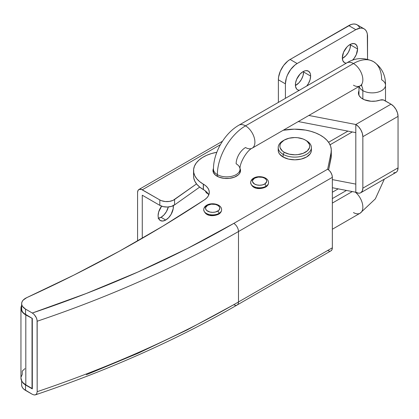 <?xml version="1.0" encoding="UTF-8"?>
<svg xmlns="http://www.w3.org/2000/svg" width="419" height="419" viewBox="0 0 419 419"><rect width="100%" height="100%" fill="white"/><g stroke="black" fill="none" stroke-linecap="round" stroke-linejoin="round"><path stroke-width="0.63" d="M217.005 176.184A13.775 7.951 180 0 1 212.972 170.564A13.775 7.951 180 0 1 213.481 168.428L212.972 170.564L213.24 172.115L215.293 174.98L219.095 177.174L224.06 178.363L229.434 178.363L234.399 177.174L238.196 174.98L239.469 173.607L240.516 170.564A13.775 7.951 180 0 1 232.016 177.907A13.775 7.951 180 0 1 217.005 176.184M208.725 195.05A19.913 11.496 0 0 0 203.388 189.592L203.388 184.171A33.185 19.159 180 0 1 203.278 184.114A33.185 19.159 180 0 1 193.557 170.564A33.185 19.159 180 0 1 216.822 152.28L211.443 153.564L206.667 155.308L202.471 157.497L198.978 160.068L196.296 162.944L194.5 166.039L193.636 169.266L193.735 172.534L194.793 175.739L196.778 178.798L199.638 181.616L203.278 184.114L203.278 189.529L203.278 184.114A33.185 19.159 0 0 0 203.388 184.171A19.913 11.496 180 0 1 209.285 192.342A19.913 11.496 180 0 1 204.383 199.894A1327.455 766.398 180 0 1 26.696 297.668L23.15 300.145L22.128 301.643L21.673 303.236L21.804 304.849L22.516 306.409L25.538 309.102L25.538 314.522L32.315 318.435L32.315 388.89L25.538 384.972A13.277 7.662 180 0 1 22.191 381.725M193.557 170.564L193.557 175.985A33.185 19.159 0 0 0 203.278 189.529A33.185 19.159 0 0 0 203.388 189.592L203.388 184.171L205.787 185.832L207.609 187.722L208.782 189.776L209.27 191.918L209.055 194.076L208.143 196.176L206.567 198.135L204.383 199.894L162.949 226.092L119.462 251.159L74.011 275.032L26.696 297.668A13.277 7.662 180 0 0 21.652 303.681L21.652 309.102A13.277 7.662 0 0 0 25.538 314.522L25.538 309.102A13.277 7.662 180 0 1 21.652 303.681M21.652 380.84L21.652 384.972A13.277 7.662 0 0 0 25.538 390.393L25.538 384.972L25.538 390.393L32.315 394.305L34.149 394.965L35.72 394.719L36.788 393.577L37.171 391.686A995.591 574.8 0 0 0 238.479 301.984L238.479 231.529A995.591 574.8 180 0 1 37.171 321.237L37.171 391.686L37.076 320.111L36.333 317.712L34.154 314.48L32.315 313.019L25.538 309.102L32.315 313.019L86.335 293.473L138.061 271.962L187.283 248.572L233.786 223.4L327.653 169.208L329.449 170.659L330.968 172.712L331.989 175.058L332.346 177.337L332.346 247.791L331.989 249.656L330.968 250.829A6.636 3.834 -120 0 0 332.346 247.791L332.346 177.337L238.479 231.529L238.479 301.984L332.346 247.791L238.479 301.984A6.636 3.834 60 0 1 237.107 305.022A6.636 3.834 60 0 1 233.786 304.692L187.283 329.863L138.061 353.254L86.335 374.764M331.303 155.617L328.627 169.889L331.047 158.152L331.047 152.731L331.047 158.152A36.505 21.076 0 0 0 331.303 155.659L331.303 150.243A36.505 21.076 180 0 1 331.047 152.731L327.653 169.208L331.047 152.731L331.277 149.478L330.638 146.241L329.145 143.104L326.83 140.135L323.751 137.406L319.98 134.981L315.607 132.928L310.741 131.283L305.493 130.089L294.358 129.167L283.223 130.251A36.505 21.076 180 0 1 331.303 150.243M329.449 251.122L327.653 250.499M21.673 384.527L21.804 386.14L22.516 387.701L23.783 389.136L32.315 394.305L34.149 394.965L35.72 394.719L34.981 394.955M240.04 168.49L240.516 170.564A13.775 7.951 180 0 0 240.04 168.49M21.673 308.656L21.804 310.269L22.516 311.83L23.783 313.265L32.315 318.435L32.315 388.89L25.538 384.972L23.783 383.72L22.191 381.719M193.557 175.917L193.735 177.949L194.793 181.16L196.778 184.213L199.638 187.031L203.278 189.529A33.185 19.159 0 0 0 203.388 189.592L205.787 191.253L207.609 193.143M238.479 231.529L332.346 177.337A6.636 3.834 -120 0 0 327.653 169.208L233.786 223.4A6.636 3.834 60 0 1 238.479 231.529A6.636 3.834 -120 0 0 233.786 223.4A988.955 570.966 180 0 1 32.315 313.019L34.154 314.48L35.72 316.539L36.788 318.911L37.171 321.237A995.591 574.8 0 0 0 238.479 231.529M35.39 394.855C109.249 369.925 176.483 339.977 237.107 305.022A6.636 3.834 -120 0 0 238.479 301.984A995.591 574.8 180 0 1 37.171 391.686L36.788 393.577L35.72 394.719M173.293 205.666A10.784 6.227 -60 0 1 165.735 220.017L161.043 217.304A10.784 6.227 120 0 0 168.307 206.97L166.432 211.611L163.96 214.952L161.043 217.304L158.12 218.32M138.951 189.472A6.636 3.834 60 0 0 137.573 192.51L137.573 240.998L137.573 192.51L137.93 190.645L138.951 189.472L141.35 189.378L159.812 199.931L159.812 205.352L142.266 195.223L142.266 238.306L142.266 195.223L159.812 205.352A9.956 5.746 0 0 0 174.571 204.912L199.695 187.084L174.571 204.912L174.571 199.491L174.571 204.912L171.355 206.41L167.359 207.028L163.279 206.651L159.812 205.352L159.812 199.931L142.266 189.802L220.389 144.696L142.266 189.802A6.636 3.834 60 0 0 138.951 189.472L222.489 141.245M196.532 183.91L174.571 199.491A9.956 5.746 180 0 1 159.812 199.931L161.425 200.685L165.285 201.544L169.412 201.419L173.099 200.34L196.532 183.91M158.534 218.262A10.784 6.227 120 0 0 161.043 217.304L165.735 220.017L162.813 221.028L160.341 220.551L158.686 218.645L158.251 217.246L158.104 215.612L158.686 211.904L161.614 206.174A10.784 6.227 -60 0 0 160.341 220.551A10.784 6.227 -60 0 0 165.735 220.017L168.653 217.66L171.125 214.324L173.215 208.61L173.215 205.174M208.432 193.882L206.326 192.667L205.378 190.923A10.784 6.227 -60 0 0 207.274 193.452L207.274 193.452A10.784 6.227 -60 0 0 208.06 193.793M213.47 169.271A13.277 7.662 0 0 0 217.361 174.629A39.826 22.993 -60 0 1 245.518 125.852A13.277 7.662 -120 0 0 238.935 125.166M346.88 62.845A13.277 7.662 60 0 1 353.463 63.531L245.518 125.852A13.277 7.662 60 0 1 254.192 137.552A13.277 7.662 60 0 1 252.154 148.19A13.277 7.662 60 0 1 245.518 147.53A13.277 7.662 120 0 0 236.133 163.787A13.277 7.662 180 0 1 240.019 169.208A13.277 7.662 180 0 1 231.827 176.289A13.277 7.662 180 0 1 217.361 174.629L217.361 176.383L217.361 174.629A13.277 7.662 0 0 0 231.875 176.279A13.277 7.662 0 0 0 240.019 169.145M240.019 172.68L240.019 169.208C239.338 163.394 246.781 150.505 252.154 148.19L360.099 85.869A13.277 7.662 -120 0 0 362.136 75.231A13.277 7.662 -120 0 0 353.463 63.531A39.826 22.993 -60 0 1 373.376 61.562A39.826 22.993 -60 0 1 381.625 79.793A13.277 7.662 180 0 1 385.511 85.209A13.277 7.662 180 0 1 377.315 92.29A13.277 7.662 180 0 1 362.849 90.63A13.277 7.662 120 0 0 361.115 85.356A13.277 7.662 -60 0 1 362.849 90.63L362.849 99.025L362.849 90.63A13.277 7.662 180 0 1 359.13 86.429A13.277 7.662 0 0 0 362.849 90.63A13.277 7.662 0 0 0 377.367 92.28A13.277 7.662 0 0 0 385.511 85.146M352.29 191.567L332.346 203.079L352.29 191.567M332.346 229.245L360.099 213.224A13.277 7.662 -120 0 0 362.445 203.754A13.277 7.662 -120 0 0 355.281 192.138A13.277 7.662 60 0 1 362.456 203.802A13.277 7.662 60 0 1 360.047 213.25A13.277 7.662 60 0 1 353.463 212.564M252.102 148.221A13.277 7.662 -120 0 0 254.207 137.6A13.277 7.662 -120 0 0 245.518 125.852A39.826 22.993 120 0 0 217.361 174.629A13.277 7.662 180 0 1 213.47 169.208C213.386 152.663 224.511 133.399 238.882 125.197A13.277 7.662 60 0 1 245.518 125.852L353.463 63.531A13.277 7.662 -120 0 0 346.827 62.876C355.202 57.66 364.053 57.225 373.376 61.562A39.826 22.993 120 0 0 353.463 63.531A13.277 7.662 60 0 1 362.152 75.279A13.277 7.662 60 0 1 360.047 85.9A13.277 7.662 60 0 1 353.463 85.209M342.339 58.414A10.784 6.227 120 0 0 350.53 44.906L357.569 48.971A10.784 6.227 -60 0 1 352.442 60.252L354.181 58.246L356.286 54.601L357.569 48.971L357.423 47.337L356.286 44.817L354.181 43.602L351.431 43.875L348.456 45.592L347.026 46.923L343.601 52.139L342.318 57.775L342.899 60.807L344.549 62.714A10.784 6.227 -60 0 1 342.318 57.775A10.784 6.227 -60 0 1 347.026 46.923A10.784 6.227 -60 0 1 355.338 44.032A10.784 6.227 -60 0 1 357.569 48.971L350.53 44.906L350.509 44.262A10.784 6.227 120 0 1 350.53 44.906L349.949 48.609L348.299 52.422L345.822 55.758L342.339 58.414M346.251 63.211A10.784 6.227 -60 0 1 344.549 62.714L346.251 63.211M295.405 85.513A10.784 6.227 120 0 0 303.597 72L310.636 76.064A10.784 6.227 -60 0 1 306.708 86.036L308.405 83.58L310.06 79.772L310.636 76.064L310.489 74.43L310.06 73.032L308.405 71.125L305.928 70.649L304.498 70.973L303.01 71.659L300.093 74.016L296.668 79.238L295.531 83.067L295.531 86.503L296.668 89.022L297.621 89.807A10.784 6.227 -60 0 1 295.385 84.874A10.784 6.227 -60 0 1 300.093 74.016A10.784 6.227 -60 0 1 308.405 71.125A10.784 6.227 -60 0 1 310.636 76.064L303.597 72L303.576 71.361A10.784 6.227 120 0 1 303.597 72L303.016 75.708L301.366 79.516L298.888 82.857L295.405 85.513M299.318 90.305A10.784 6.227 -60 0 1 297.621 89.807L299.318 90.305M359.046 90.687L358.439 93.191L359.172 95.684L361.188 97.931L364.441 99.785L371.082 101.251L375.838 101.105L380.248 100.062A3.321 1.917 180 0 1 384.349 100.335L391.011 104.179L383.448 99.963L380.248 100.062A14.272 8.239 180 0 1 362.618 98.894A14.272 8.239 180 0 1 358.439 93.07A14.272 8.239 180 0 1 358.963 90.85M360.79 192.735L395.986 172.413A9.956 5.746 -120 0 0 398.05 167.857L362.849 188.178L398.05 167.857L398.05 116.372L362.849 136.694L362.849 188.178A9.956 5.746 60 0 1 360.79 192.735A9.956 5.746 60 0 1 355.81 192.242L332.346 187.728L355.81 192.242L355.81 132.629L298.281 121.557L355.81 132.629L355.81 124.501L308.845 115.461L355.81 124.501L355.81 192.242L358.507 193.18L359.722 193.128L360.79 192.735L362.315 190.98L362.849 188.178L362.849 136.694L362.315 133.273L360.79 129.754L358.507 126.674L355.81 124.501L391.011 104.179L393.703 106.353L395.986 109.432L397.516 112.952L398.05 116.372L398.05 167.857L397.516 170.659L396.861 171.685L395.986 172.413L393.703 172.858M367.542 36.437L367.542 59.22L367.316 33.923L366.651 31.765L365.567 30.053L364.106 28.843A16.592 9.579 -60 0 1 367.542 36.437M364.106 28.843A16.592 9.579 -60 0 0 355.81 29.66L360.298 28.099L362.33 28.183L364.106 28.843L357.067 24.773A16.592 9.579 120 0 0 348.77 25.596L355.81 29.66L297.144 63.531L290.105 59.467L348.77 25.596L355.81 29.66L297.144 63.531A16.592 9.579 -60 0 0 285.412 83.852L278.373 79.788L278.598 77.017L280.348 71.12L283.584 65.516L287.816 61.048L290.105 59.467A16.592 9.579 120 0 0 278.373 79.788L278.373 102.398L278.373 79.788L285.412 83.852L285.412 98.334L285.412 83.852L286.303 78.154L287.387 75.184L290.624 69.58L294.856 65.113L297.144 63.531L290.105 59.467L351.059 24.538L353.259 24.035L355.291 24.119L357.067 24.773L358.528 25.988L359.612 27.701M355.81 184.114L332.346 179.599L355.81 184.114M338.212 188.854L332.346 192.242L338.212 188.854M330.062 144.785L352.29 131.954L330.062 144.785M391.011 104.179L355.81 124.501A9.956 5.746 60 0 1 362.849 136.694L398.05 116.372A9.956 5.746 -120 0 0 391.011 104.179M250.719 183.318A8.961 5.175 0 0 0 256.737 187.523A8.961 5.175 0 0 0 265.934 186.277A1.823 1.053 60 0 1 265.557 187.115A1.823 1.053 -120 0 0 265.934 186.277A8.961 5.175 180 0 1 256.737 187.523A8.961 5.175 180 0 1 250.719 183.318A8.961 5.175 180 0 1 253.265 178.965A1.823 1.053 60 0 1 253.642 178.127A1.823 1.053 60 0 1 254.553 178.216A1.823 1.053 -120 0 0 253.642 178.127C251.772 179.175 250.772 180.673 250.641 182.621C252.217 189.87 260.922 189.315 265.557 187.115A1.823 1.053 60 0 1 264.646 187.026L263.561 187.539M265.934 186.277A1.823 1.053 -120 0 0 264.646 184.046A7.133 4.122 180 0 1 254.553 184.046A7.133 4.122 180 0 1 254.553 178.216L252.599 180.327L252.599 181.935L254.553 184.046L256.868 184.936L259.597 185.25L262.331 184.936L264.646 184.046L266.599 181.935L266.599 180.327L266.191 179.552L264.646 178.216L262.331 177.326L258.209 177.09L254.553 178.216A7.133 4.122 180 0 1 264.646 178.216A7.133 4.122 180 0 1 264.646 184.046A1.823 1.053 60 0 1 265.934 186.277A8.961 5.175 0 0 0 268.479 181.925A8.961 5.175 180 0 1 265.934 186.277M254.553 187.026L255.637 187.539M256.868 187.916L259.597 188.231L262.331 187.916M203.786 210.411A8.961 5.175 0 0 0 209.804 214.617A8.961 5.175 0 0 0 219.001 213.376A1.823 1.053 60 0 1 218.624 214.214A1.823 1.053 -120 0 0 219.001 213.376A8.961 5.175 180 0 1 209.804 214.617A8.961 5.175 180 0 1 203.786 210.411A8.961 5.175 180 0 1 206.331 206.059A1.823 1.053 60 0 1 206.708 205.226A1.823 1.053 60 0 1 207.62 205.315A1.823 1.053 -120 0 0 206.708 205.226C204.839 206.268 203.838 207.766 203.707 209.72C205.284 216.969 213.989 216.414 218.624 214.214A1.823 1.053 60 0 1 217.712 214.119L216.628 214.633M219.001 213.376A1.823 1.053 -120 0 0 217.712 211.139A7.133 4.122 180 0 1 207.62 211.139A7.133 4.122 180 0 1 207.62 205.315L205.666 207.426L205.666 209.029L206.735 210.516L209.935 212.035L212.669 212.349L215.397 212.035L218.598 210.516L219.666 209.029L219.666 207.426L219.257 206.651L217.712 205.315L215.397 204.42L211.276 204.189L207.62 205.315A7.133 4.122 180 0 1 217.712 205.315A7.133 4.122 180 0 1 217.712 211.139A1.823 1.053 60 0 1 219.001 213.376A8.961 5.175 0 0 0 221.546 209.023A8.961 5.175 180 0 1 219.001 213.376M207.62 214.119L208.704 214.633M209.935 215.015L212.669 215.329L215.397 215.015M306.457 140.716A16.592 9.579 180 0 1 311.39 147.53A16.592 9.579 180 0 1 301.198 156.371A16.592 9.579 180 0 1 283.139 154.349L284.307 152.312A14.932 8.621 180 0 1 284.239 140.082A14.932 8.621 180 0 1 305.289 140.04L303.016 138.977L297.616 137.71L294.704 137.552L288.995 138.233L284.171 140.119L280.966 142.926L280.133 144.55L279.866 146.231L280.17 147.912L282.432 151.013L284.307 152.312L289.173 154.166L294.892 154.8L297.804 154.621L303.173 153.317L307.268 150.919L309.463 147.802L309.73 146.121L309.426 144.44L307.164 141.339L305.289 140.04A14.932 8.621 180 0 1 305.357 140.082A14.932 8.621 180 0 1 305.393 152.254A14.932 8.621 180 0 1 284.307 152.312L283.139 154.349A16.592 9.579 0 0 0 306.567 154.286A16.592 9.579 0 0 0 306.53 140.758A16.592 9.579 0 0 0 306.457 140.716L305.425 140.119M284.239 140.082L283.066 140.758A16.592 9.579 0 0 0 283.139 154.349A16.592 9.579 180 0 1 278.206 147.53L278.206 150.243A16.592 9.579 0 0 0 283.139 157.057L283.139 154.349L283.139 157.057A16.592 9.579 0 0 0 301.198 159.079A16.592 9.579 0 0 0 311.39 150.243L311.39 147.53M278.206 147.53A16.592 9.579 180 0 1 283.684 140.417M278.206 150.301L278.546 152.17L279.51 153.962L283.139 157.057L288.544 159.115L294.903 159.822L301.245 159.068L306.608 156.973L310.17 153.852L311.092 152.05L311.39 150.18M20.95 308.175A16.592 9.579 180 0 1 21.652 305.425L20.971 308.63L21.914 311.396L22.904 312.684L25.81 314.952L32.273 318.409L25.81 314.952A16.592 9.579 180 0 1 20.95 308.175L20.95 378.085A16.592 9.579 0 0 0 25.81 384.857L32.038 388.455L32.315 388.293L32.038 388.455L32.038 318.545L32.038 388.455L25.81 384.857L25.81 314.952L25.81 384.857L22.904 382.594L21.914 381.3L20.95 378.064M24.91 368.626L22.233 371.14L22.233 374.392L21.034 377.126M237.107 305.022L330.968 250.829M385.511 101.005L385.511 85.209C385.716 75.095 381.672 67.213 373.376 61.562M332.346 198.59L346.461 190.441M384.317 179.149L375.34 198.873L360.099 213.224M358.963 95.286L358.963 86.523M360.099 85.869L361.958 85.083M346.827 62.876L238.882 125.197M213.47 172.68L213.47 169.208M328.59 142.266L347.917 131.11M265.557 187.115C267.442 186.046 268.443 184.549 268.558 182.621C268.469 176.928 258.492 175.084 253.642 178.127M218.624 214.214C220.509 213.145 221.51 211.647 221.625 209.72C221.536 204.022 211.558 202.178 206.708 205.226M306.53 140.758L305.357 140.082"/></g></svg>
